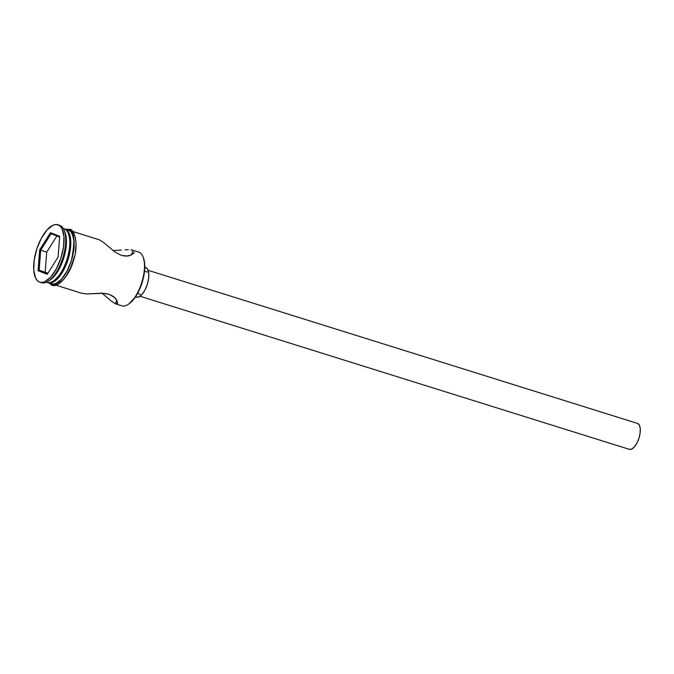 <?xml version="1.0" encoding="UTF-8"?>
<svg xmlns="http://www.w3.org/2000/svg" width="674" height="674" viewBox="0 0 674 674"><rect width="100%" height="100%" fill="white"/><g stroke="black" fill="none" stroke-linecap="round" stroke-linejoin="round"><path stroke-width="1.01" d="M138.338 252A28.148 12.031 107.4 0 1 139.021 252.211A28.148 12.031 -72.6 0 0 138.684 252.093L132.635 250.206L139.021 252.211L132.989 250.324L131.506 254.865L126.476 256.154L121.581 255.497L114.858 251.924L103.543 242.455L99.491 239.843L72.725 231.46M637.671 423.474L639.424 425.269L640.266 428.757L640.073 433.407L638.868 438.504L636.837 443.29L634.293 447.014L631.622 449.128L629.23 449.297A13.59 5.805 -72.6 0 0 629.39 449.356A13.59 5.805 -72.6 0 0 638.927 438.311A13.59 5.805 -72.6 0 0 637.671 423.474L148.12 270.308L637.671 423.474A13.59 5.805 -72.6 0 0 637.503 423.415A13.59 5.805 -72.6 0 0 637.343 423.373M145.82 267.561L147.825 269.608L148.786 273.593L148.566 278.901L147.193 284.731L144.876 290.199L141.961 294.462L138.911 296.872L136.173 297.074A15.527 6.639 -72.6 0 0 136.359 297.133A15.527 6.639 -72.6 0 0 147.261 284.512A15.527 6.639 -72.6 0 0 145.82 267.561L144.775 267.233L145.82 267.561A15.527 6.639 -72.6 0 0 145.635 267.494A15.527 6.639 -72.6 0 0 145.441 267.443M116.804 304.067L115.507 303.822L116.712 300.124L117.52 303.586L115.507 303.822L111.446 301.211L102.103 293.249M117.638 302.516L116.097 299.205L114.412 297.335L108.91 294.226L101.344 293.232L86.719 293.948L82.001 293.342L86.719 293.948L103.316 293.291L108.91 294.226L113.299 296.417L116.097 299.205L116.712 300.124L115.507 303.822L111.446 301.211L101.732 292.954M134.303 252.303L131.514 254.865L132.989 250.324L131 249.869L132.989 250.324M63.634 228.629A28.148 12.031 107.4 0 1 64.308 228.84A28.148 12.031 -72.6 0 0 63.971 228.722L63.289 228.511M59.16 225.2A30.086 12.857 107.4 0 1 59.893 225.428A30.086 12.857 -72.6 0 0 59.531 225.301L57.854 224.771A30.086 12.857 107.4 0 1 58.217 224.897L59.893 225.428L55.698 224.535L52.909 225.284L46.995 229.96L41.358 238.217L36.868 248.799L34.206 260.097L33.776 270.392L35.646 278.109L37.365 280.62L39.522 282.086A30.086 12.857 107.4 0 1 36.733 249.228A30.086 12.857 107.4 0 1 57.854 224.771M128.279 249.717L125.035 249.81L128.279 249.717M121.43 250.054L117.588 250.315L121.43 250.054M113.67 250.433L117.588 250.315L113.67 250.433M72.741 231.477L99.491 239.843L72.741 231.477M64.982 229.034A28.148 12.031 107.4 0 0 64.468 228.907L68.664 230.205A28.148 12.031 -72.6 0 0 68.327 230.087L64.982 229.034A28.148 12.031 107.4 0 1 65.319 229.152L67.341 230.525L68.95 232.867L70.694 240.096L70.29 249.717L67.804 260.29L63.6 270.19L58.335 277.915L52.791 282.288L50.188 282.987L47.829 282.65A28.148 12.031 107.4 0 1 47.677 282.583L47.829 282.65A28.148 12.031 107.4 0 0 48.166 282.768L51.519 283.813A28.148 12.031 -72.6 0 0 71.275 260.939A28.148 12.031 -72.6 0 0 68.664 230.205L65.319 229.152A28.148 12.031 107.4 0 1 67.931 259.894A28.148 12.031 107.4 0 1 48.166 282.768M63.297 228.52L64.308 228.84L63.297 228.52M74.401 256.55L70.972 267.064L66.111 276.113L63.373 279.643L57.795 284.049L55.175 284.748L52.799 284.403A0.969 0.876 -68.7 0 1 51.123 283.88L50.171 283.392L51.123 283.88A0.969 0.876 111.3 0 0 51.603 285.043L48.798 282.962M66.979 229.666L68.731 230.019A0.969 0.876 -68.7 0 1 70.399 230.542L72.438 231.923L74.056 234.282M65.605 229.236L69.919 229.379A0.969 0.876 111.3 0 0 68.731 230.019C74.57 230.575 75.404 241.022 71.225 261.369C64.561 281.243 54.072 286.256 51.123 283.88L53.499 284.226L56.119 283.518L61.696 279.12L66.996 271.336L71.225 261.369L73.736 250.728L74.216 245.665L73.525 237.012L70.762 231.401L68.731 230.019L66.355 229.674M143.402 257.738L144.674 263.795L144.742 268.269L144.287 273.155L141.86 283.434L139.99 288.43L135.297 297.167L128.961 303.881M39.522 282.086L42.049 282.448L44.829 281.698L50.744 277.022L56.38 268.766L60.871 258.184L63.533 246.886L63.963 236.591L62.092 228.874L60.374 226.363L58.217 224.897A30.086 12.857 107.4 0 1 61.005 257.754A30.086 12.857 107.4 0 1 39.884 282.212A30.086 12.857 107.4 0 1 39.522 282.086M58.082 257.089L47.264 274.293L38.056 270.687L39.665 249.894L50.474 232.69L59.683 236.288L58.082 257.089L59.683 236.288L50.474 232.69L51.081 233.709L59.624 237.046L51.081 233.709L50.474 232.69L39.665 249.894L40.693 250.239L51.081 233.709L40.693 250.239L46.717 252.127L39.665 249.894L38.056 270.687L39.143 270.232L47.947 273.206L39.143 270.232L40.693 250.239L39.143 270.232L38.056 270.687L47.264 274.293L58.082 257.089M39.884 282.212L41.561 282.735A30.086 12.857 -72.6 0 0 62.682 258.277A30.086 12.857 -72.6 0 0 59.893 225.428A30.086 12.857 107.4 0 1 64.266 230.525A30.086 12.857 107.4 0 1 62.817 257.856A30.086 12.857 107.4 0 1 48.427 281.134A30.086 12.857 107.4 0 1 41.198 282.608M64.637 231.603A28.148 12.031 107.4 0 1 63.701 258.134A28.148 12.031 107.4 0 1 49.354 280.46M46.472 282.238L47.163 282.448A28.148 12.031 -72.6 0 0 66.928 259.574A28.148 12.031 -72.6 0 0 64.308 228.84A28.148 12.031 107.4 0 1 68.403 233.608A28.148 12.031 107.4 0 1 67.055 259.178A28.148 12.031 107.4 0 1 53.591 280.957A28.148 12.031 107.4 0 1 46.826 282.33M54.619 280.266L60.871 273.644L63.314 269.6L67.333 260.105L68.765 255.025L70.18 245.151L70.113 240.744L68.849 234.771M51.182 283.695L53.541 284.04L56.144 283.341L61.679 278.969L66.953 271.234L71.149 261.335L73.643 250.77L74.047 241.14L72.295 233.92L70.686 231.57L68.664 230.205M75.412 251.25L75.892 246.187M75.817 241.553L75.202 237.534M121.531 305.71A28.148 12.031 107.4 0 0 128.296 304.328A28.148 12.031 107.4 0 0 141.759 282.549A28.148 12.031 107.4 0 0 143.107 256.988A28.148 12.031 107.4 0 0 139.021 252.211A28.148 12.031 -72.6 0 1 141.633 282.954A28.148 12.031 -72.6 0 1 121.868 305.827L115.507 303.822M133.764 253.213L130.453 255.328L127.925 256.002L121.581 255.497L114.858 251.924L103.543 242.455L99.491 239.843M48.427 281.134L50.238 279.912A28.148 12.031 -72.6 0 0 63.701 258.134A28.148 12.031 -72.6 0 0 65.049 232.564L64.266 230.525M53.591 280.957L54.678 280.224A26.985 11.534 -72.6 0 0 67.577 259.347A26.985 11.534 -72.6 0 0 68.874 234.838A26.985 11.534 -72.6 0 0 68.63 234.249M128.296 304.328L129.02 303.839A27.373 11.694 -72.6 0 0 142.113 282.659A27.373 11.694 -72.6 0 0 143.427 257.797A27.373 11.694 -72.6 0 0 143.267 257.401M56.877 235.976L46.717 252.127L45.175 272.119L46.717 252.127L56.877 235.976M47.711 273.577L39.143 270.232L47.711 273.577M137.572 293.451L140.369 294.327M148.12 270.308L637.503 423.415M144.775 267.224L145.635 267.494M51.603 285.043C56.734 288.548 68.967 277.115 73.289 260.981C79.153 245.285 74.485 229.025 69.919 229.379M82.354 293.46L55.917 285.186M68.403 233.608L68.874 234.838M135.499 296.872L136.359 297.133M140.007 296.24L629.39 449.356M144.522 271.218L147.328 272.094M143.107 256.988L143.427 257.797"/></g></svg>
